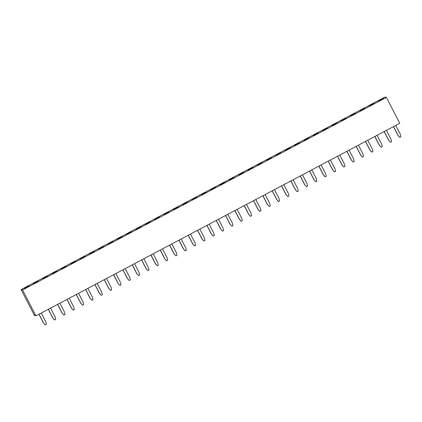 <?xml version="1.0" encoding="UTF-8"?>
<svg xmlns="http://www.w3.org/2000/svg" width="422" height="422" viewBox="0 0 422 422"><rect width="100%" height="100%" fill="white"/><g stroke="black" fill="none" stroke-linecap="round" stroke-linejoin="round"><path stroke-width="0.63" d="M384.954 97.044L21.1 289.592L22.566 289.972L386.42 97.429L384.954 97.044M35.364 315.176L34.456 315.466L21.1 289.592M34.699 315.529L34.319 314.791L35.295 315.044L35.923 315.846L399.776 123.303L386.42 97.429M35.923 315.846L22.566 289.972M355.577 113.444L354.891 113.265L350.482 115.591L351.178 115.776L355.582 113.439L354.891 113.26L350.487 115.596M360.504 110.838L364.914 108.501L364.218 108.322L359.813 110.654L360.504 110.838M341.846 120.708L346.251 118.376L345.56 118.197L341.155 120.528L341.846 120.708M332.515 125.645L336.925 123.314L336.228 123.134L331.824 125.466L332.515 125.645M327.593 128.251L326.902 128.072L322.492 130.403L323.189 130.583L327.593 128.251M285.868 150.332L290.278 148.001L289.582 147.821L285.177 150.153L285.868 150.332M299.599 143.063L298.913 142.884L294.503 145.215L295.2 145.395L299.604 143.063L298.913 142.884L294.509 145.215M313.166 135.341L313.857 135.52L318.267 133.188L317.571 133.009L313.166 135.341L317.576 133.014L317.449 133.621M308.936 138.126L308.245 137.947L303.835 140.278L304.526 140.457L308.936 138.126L308.245 137.952L303.84 140.278M280.941 152.938L280.255 152.759L275.846 155.09L276.537 155.27L280.947 152.938L280.255 152.759L275.851 155.09M267.21 160.207L271.615 157.875L270.924 157.696L266.514 160.028L267.21 160.207M178.316 207.244L177.63 207.065L173.22 209.396L173.911 209.576L178.321 207.244L177.63 207.065L173.226 209.396M183.243 204.638L187.653 202.307L186.957 202.127L182.552 204.459L183.243 204.638M196.288 197.19L191.878 199.522L192.574 199.701L196.979 197.369L196.288 197.19L191.883 199.522M201.901 194.764L206.311 192.432L205.619 192.253L201.21 194.584L201.901 194.764M239.221 175.019L243.626 172.682L242.935 172.503L238.53 174.835L239.221 175.019M234.294 177.625L233.609 177.446L229.199 179.772L229.89 179.957L234.3 177.62L233.603 177.44L229.204 179.777M224.963 182.562L224.277 182.383L219.867 184.709L220.564 184.889L224.968 182.557L224.277 182.378L219.873 184.715M215.642 187.495L214.946 187.315L210.541 189.647L211.232 189.826L215.642 187.495L214.951 187.321L210.546 189.652M262.289 162.813L261.593 162.628L257.188 164.965L257.879 165.144L262.289 162.813M252.952 167.75L252.266 167.571L247.856 169.902L248.547 170.082L252.957 167.75L252.266 167.566L247.862 169.902M131.669 231.931L130.984 231.752L126.574 234.083L127.265 234.263L131.675 231.931L130.978 231.747L126.579 234.083M140.31 226.809L135.905 229.146L136.596 229.325L141.001 226.994L140.31 226.809L135.91 229.146M159.658 217.119L158.973 216.94L154.563 219.271L155.254 219.451L159.664 217.119L158.967 216.94L154.568 219.271M150.332 222.056L149.641 221.877L145.231 224.209L145.922 224.388L150.332 222.056L149.641 221.877L145.237 224.209M168.99 212.182L168.299 212.002L163.889 214.334L164.585 214.513L168.99 212.182L168.299 212.002L163.9 214.334M47.707 276.363L47.016 276.183L42.606 278.515L43.297 278.694L47.707 276.363L47.016 276.183L42.611 278.515M52.629 273.757L57.039 271.425L56.342 271.246L51.938 273.577L52.629 273.757M61.264 268.64L61.96 268.819L66.365 266.488L65.674 266.308L61.264 268.64L65.674 266.314L65.552 266.92M70.595 263.703L71.286 263.882L75.696 261.55L75.005 261.371L70.595 263.703L75.005 261.376L74.879 261.983M85.028 256.613L84.331 256.434L79.927 258.765L80.618 258.944L85.028 256.613M122.343 236.869L121.652 236.684L117.242 239.021L117.938 239.2L122.343 236.869M107.916 243.953L108.607 244.138L113.017 241.801L112.321 241.621L107.916 243.953M103.685 246.738L102.994 246.559L98.584 248.89L99.275 249.075L103.685 246.738L102.994 246.564L98.59 248.896M89.253 253.828L89.949 254.007L94.354 251.676L93.663 251.496L89.253 253.828L93.663 251.501L93.542 252.108M369.139 105.716L369.836 105.901L374.24 103.569L373.549 103.385L369.139 105.716L373.549 103.39L373.428 103.997M33.971 283.631L38.376 281.3L37.685 281.121L33.275 283.452L33.971 283.631M29.049 286.237L28.353 286.058L23.948 288.39L24.64 288.569L29.049 286.237L28.358 286.058L23.954 288.39M383.566 98.632L382.881 98.453L378.471 100.784L379.162 100.963L383.572 98.632L382.881 98.447L378.476 100.784M364.909 108.507L364.223 108.327L359.818 110.659M345.56 118.197L341.161 120.534M346.251 118.382L345.56 118.202L345.439 118.809M336.92 123.319L336.234 123.14L331.829 125.466M327.588 128.256L326.902 128.077L322.498 130.403M289.582 147.821L285.182 150.153M290.273 148.001L289.587 147.821L289.46 148.433M318.262 133.188L317.576 133.014M271.615 157.875L270.924 157.696L266.525 160.028M186.957 202.127L182.557 204.459M187.648 202.307L186.962 202.133L186.835 202.739M196.974 197.375L196.288 197.195L196.167 197.802M206.305 192.437L205.619 192.258L201.215 194.584M242.935 172.503L238.535 174.84M243.626 172.688L242.935 172.508L242.814 173.115M262.284 162.813L261.598 162.634L257.193 164.965M141.001 226.994L140.31 226.814L140.188 227.421M57.033 271.425L56.348 271.251L51.943 273.577M66.365 266.488L65.674 266.314M75.691 261.556L75.005 261.376M85.022 256.618L84.337 256.439L79.932 258.77M84.331 256.434L84.21 257.045M122.338 236.869L121.652 236.689L117.247 239.021M113.012 241.806L112.326 241.627L107.921 243.958M93.663 251.496L94.349 251.681M374.24 103.569L373.549 103.39M38.376 281.3L37.685 281.121L33.285 283.452M318.832 166.136L323.352 174.887L325.162 176.844L326.264 176.259L325.668 173.753L321.116 164.928M318.911 166.094L323.468 174.919L325.162 176.844M328.163 161.199L332.678 169.95L334.493 171.907L335.596 171.321L334.999 168.816L330.447 159.991M328.242 161.157L332.794 169.982L334.493 171.907M337.494 156.261L342.01 165.013L343.819 166.97L344.922 166.384L344.331 163.878L339.773 155.053M337.574 156.219L342.126 165.044L343.819 166.97M374.889 136.475L379.441 145.295L381.14 147.22L382.242 146.64L381.646 144.129L377.094 135.304M374.81 136.512L379.325 145.263L381.14 147.22M365.484 141.449L369.999 150.2L371.692 152.126L372.911 151.577L372.32 149.066L367.762 140.241M365.558 141.407L370.115 150.232L371.808 152.157M346.9 151.282L351.452 160.107L353.151 162.032L354.253 161.447L353.657 158.941L349.105 150.116M346.821 151.324L351.341 160.075L353.151 162.032M356.152 146.387L360.668 155.138L362.366 157.063L363.579 156.515L362.989 154.004L358.436 145.179M356.231 146.344L360.784 155.169L362.482 157.095M253.527 200.693L258.042 209.444L259.741 211.375L260.954 210.821L260.363 208.31L255.811 199.485M253.606 200.656L258.158 209.476L259.857 211.401M262.932 195.718L267.49 204.538L269.183 206.463L270.286 205.883L269.695 203.372L265.137 194.553M262.859 195.761L267.374 204.506L269.183 206.463M272.185 190.823L276.7 199.574L278.399 201.5L279.617 200.946L279.021 198.435L274.469 189.615M272.264 190.781L276.816 199.601L278.515 201.526M300.253 175.969L304.805 184.789L306.504 186.719L307.606 186.134L307.01 183.623L302.458 174.803M300.174 176.011L304.689 184.762L306.504 186.719M290.848 180.948L295.363 189.7L297.172 191.657L298.275 191.071L297.679 188.56L293.126 179.74M290.922 180.906L295.479 189.726L297.172 191.657M281.595 185.844L286.148 194.663L287.841 196.589L288.943 196.008L288.353 193.498L283.8 184.678M281.516 185.886L286.032 194.637L287.841 196.589M309.584 171.031L314.137 179.856L315.83 181.782L316.933 181.196L316.342 178.685L311.784 169.866M309.505 171.074L314.021 179.825L315.83 181.782M234.948 210.525L239.501 219.35L241.194 221.276L242.297 220.695L241.706 218.185L237.148 209.359M234.869 210.567L239.385 219.319L241.194 221.276M244.275 205.588L248.827 214.413L250.526 216.338L251.628 215.758L251.032 213.247L246.48 204.422M244.196 205.63L248.716 214.381L250.526 216.338M85.592 289.561L90.113 298.312L91.922 300.269L93.025 299.683L92.429 297.178L87.876 288.353M85.671 289.518L90.229 298.343L91.922 300.269M95.003 284.581L99.555 293.406L101.254 295.331L102.356 294.746L101.76 292.24L97.208 283.415M94.924 284.623L99.439 293.374L101.254 295.331M113.66 274.706L118.218 283.531L119.911 285.457L121.014 284.876L120.418 282.365L115.865 273.54M113.581 274.748L118.102 283.5L119.911 285.457M104.255 279.686L108.77 288.437L110.464 290.362L111.682 289.814L111.091 287.303L106.534 278.478M104.334 279.644L108.887 288.469L110.58 290.394M132.323 264.837L136.876 273.656L138.569 275.582L139.671 275.002L139.081 272.491L134.523 263.671M132.244 264.874L136.76 273.625L138.569 275.582M122.992 269.774L127.544 278.594L129.243 280.519L130.345 279.939L129.749 277.428L125.197 268.603M122.913 269.811L127.428 278.562L129.243 280.519M197.628 230.275L202.18 239.1L203.879 241.025L204.981 240.44L204.385 237.934L199.833 229.109M197.549 230.317L202.064 239.068L203.879 241.025M188.217 235.254L192.738 244.006L194.547 245.963L195.65 245.377L195.054 242.866L190.501 234.046M188.296 235.212L192.854 244.037L194.547 245.963M178.891 240.192L183.406 248.943L185.216 250.9L186.318 250.315L185.727 247.804L181.175 238.984M178.97 240.15L183.523 248.969L185.216 250.9M150.902 255.004L155.417 263.755L157.116 265.681L158.329 265.127L157.738 262.616L153.186 253.796M150.981 254.962L155.533 263.782L157.232 265.707M160.307 250.024L164.865 258.844L166.558 260.775L167.661 260.189L167.065 257.678L162.512 248.859M160.233 250.067L164.749 258.818L166.558 260.775M169.56 245.129L174.075 253.88L175.89 255.837L176.992 255.252L176.396 252.741L171.844 243.921M169.639 245.087L174.191 253.907L175.89 255.837M141.57 259.941L146.091 268.687L147.784 270.618L149.003 270.064L148.407 267.553L143.855 258.733M141.65 259.899L146.202 268.719L147.9 270.644M225.538 215.505L230.053 224.256L231.868 226.213L232.97 225.628L232.374 223.122L227.822 214.297M225.617 215.463L230.169 224.288L231.868 226.213M216.286 220.4L220.843 229.225L222.536 231.15L223.639 230.565L223.043 228.059L218.49 219.234M216.206 220.442L220.727 229.193L222.536 231.15M206.88 225.38L211.396 234.131L213.205 236.088L214.307 235.502L213.717 232.997L209.159 224.172M206.959 225.337L211.512 234.163L213.205 236.088M76.266 294.498L80.781 303.249L82.591 305.206L83.693 304.621L83.102 302.115L78.55 293.29M76.345 294.456L80.897 303.281L82.591 305.206M384.22 131.537L388.773 140.357L390.466 142.283L391.569 141.702L390.978 139.191L386.425 130.372M384.141 131.574L388.657 140.326L390.466 142.283M48.356 309.268L52.908 318.088L54.607 320.018L55.704 319.433L55.113 316.922L50.561 308.102M48.277 309.31L52.792 318.061L54.607 320.018M67.014 299.393L71.566 308.218L73.264 310.144L74.367 309.558L73.771 307.052L69.219 298.227M66.934 299.435L71.45 308.187L73.264 310.144M57.682 304.331L62.24 313.156L63.933 315.081L65.035 314.495L64.439 311.985L59.887 303.165M57.608 304.373L62.124 313.124L63.933 315.081M39.024 314.205L43.577 323.025L45.275 324.956L46.378 324.37L45.782 321.859L41.229 313.04M38.945 314.248L43.466 322.999L45.275 324.956M393.473 126.642L397.988 135.388L399.681 137.319L400.9 136.765L400.304 134.254L395.752 125.434M393.547 126.6L398.104 135.42L399.798 137.345M354.891 113.265L354.765 113.871M364.223 108.327L364.096 108.934M336.234 123.14L336.107 123.746M326.902 128.077L326.781 128.684M298.913 142.884L298.792 143.496M308.245 137.952L308.118 138.558M280.255 152.759L280.129 153.371M270.924 157.696L270.803 158.308M177.63 207.065L177.504 207.677M205.619 192.258L205.493 192.865M233.609 177.446L233.482 178.052M224.277 182.383L224.156 182.99M214.951 187.321L214.824 187.927M261.598 162.634L261.471 163.24M252.266 167.571L252.14 168.178M130.984 231.752L130.857 232.358M158.973 216.94L158.846 217.552M149.641 221.877L149.515 222.489M168.299 212.002L168.178 212.614M47.016 276.183L46.889 276.795M56.348 271.251L56.221 271.858M121.652 236.689L121.531 237.296M112.326 241.627L112.199 242.233M102.994 246.564L102.868 247.171M37.685 281.121L37.563 281.732M28.358 286.058L28.232 286.67M382.881 98.453L382.754 99.059"/></g></svg>
